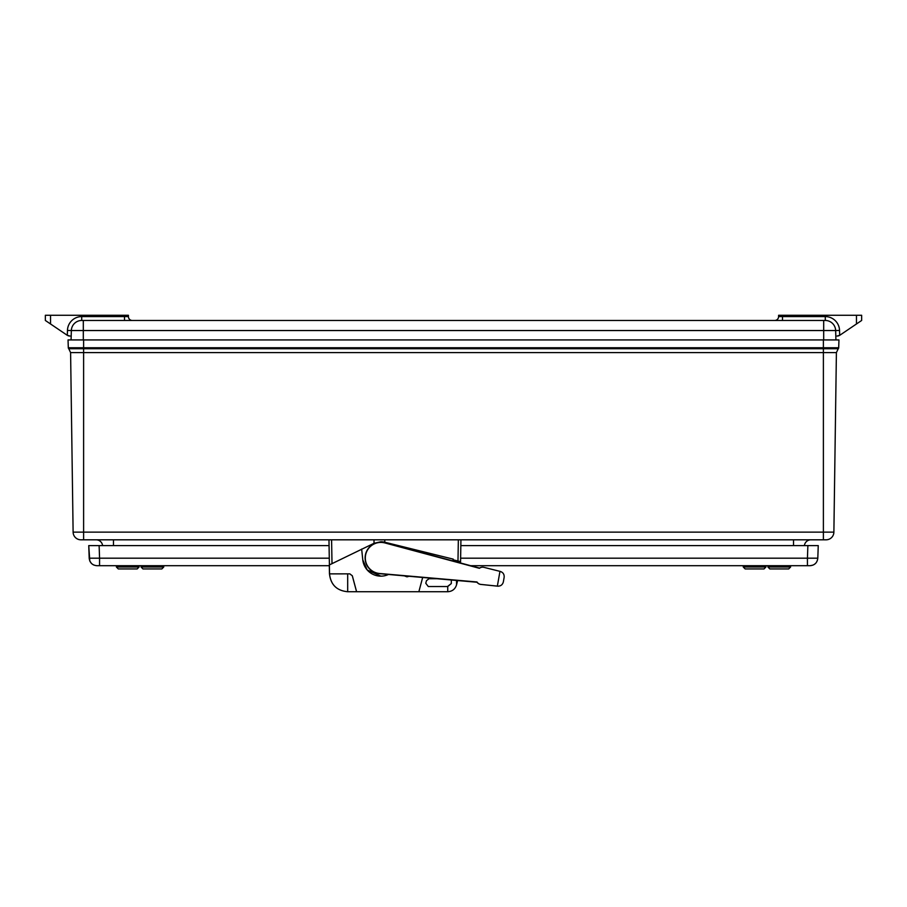 <?xml version="1.0" encoding="UTF-8"?>
<svg xmlns="http://www.w3.org/2000/svg" width="907" height="907" viewBox="0 0 907 907"><rect width="100%" height="100%" fill="white"/><g stroke="black" fill="none" stroke-linecap="round" stroke-linejoin="round"><path stroke-width="1.36" d="M96.97 565.707L99.566 565.707L96.97 565.707C92.367 565.288 89.77 562.782 89.192 558.19L88.75 545.595L89.782 560.911M812.921 565.152L810.03 565.707C814.633 565.288 817.23 562.782 817.808 558.19L807.434 558.19L807.434 565.707L810.03 565.707L470.416 565.707M329.32 565.707L99.566 565.707L99.566 558.19L89.192 558.19M94.079 565.152L92.763 564.471M91.335 563.292L89.906 561.206M814.237 564.471L815.665 563.292M328.946 545.595L88.75 545.595M817.808 558.19L818.25 545.595L460.835 545.595M814.361 545.595L807.876 545.595L814.361 545.595M92.639 545.595L99.124 545.595L92.639 545.595M142.989 568.95L161.809 568.95L163.759 567L141.038 567L142.989 568.95M163.759 565.707L163.759 567M745.191 568.95L764.011 568.95L765.962 567L743.241 567L745.191 568.95M765.962 565.707L765.962 567M118.329 568.95L137.15 568.95L139.1 567L116.379 567L118.329 568.95M779.26 568.95L788.671 568.95L790.621 567L767.9 567L769.85 568.95L779.26 568.95M68.762 348.719L83.614 348.719L83.614 352.596L836.401 352.596L838.238 348.719L836.401 352.596L833.884 532.126L83.614 532.126L83.614 539.812L80.904 539.812A7.789 7.789 0 0 1 73.116 532.126L70.599 352.596L68.762 348.719A1.292 1.292 0 0 1 68.308 347.766L68.036 339.932L838.964 339.932L838.692 347.766A1.292 1.292 0 0 1 838.238 348.719L823.386 348.719L823.386 539.812L826.096 539.812L80.904 539.812A7.789 7.789 0 0 1 73.116 532.126L83.614 532.126L83.614 352.596L70.599 352.596L68.762 348.719A1.292 1.292 0 0 1 68.308 347.766L83.614 347.766L83.614 339.932M113.466 545.595L113.466 539.812L96.913 539.812M810.087 539.812L793.534 539.812L793.534 545.595M801.164 539.812L802.729 539.812M104.271 539.812L105.836 539.812M833.884 532.126A7.789 7.789 0 0 1 826.096 539.812A7.789 7.789 0 0 0 833.884 532.126A7.789 7.789 0 0 1 826.096 539.812M96.131 539.812A6.485 6.485 0 0 1 102.582 545.595A6.485 6.485 0 0 0 96.131 539.812A6.485 6.485 0 0 1 102.582 545.595A6.485 6.485 0 0 0 96.131 539.812M804.418 545.595A6.485 6.485 0 0 1 810.869 539.812A6.485 6.485 0 0 0 804.418 545.595A6.485 6.485 0 0 1 810.869 539.812M408.819 576.228A3.889 3.889 -90 0 1 406.812 576.784A3.889 3.889 -90 0 0 408.819 576.228L406.812 576.784L404.261 575.832M380.861 576.149L367.222 569.981L362.789 559.88L361.655 549.075L362.789 559.88A18.174 18.174 -90 0 0 380.872 576.149L380.872 576.149A18.174 18.174 -90 0 0 388.513 574.46M460.518 563.054L460.541 561.637L453.012 559.778L453.171 559.12L384.749 542.227A16.213 16.213 90 0 0 380.872 541.762L374.013 543.293L329.4 564.914L329.547 573.859L349.819 573.859L352.324 575.786L356.598 591.727L418.853 591.727L422.685 577.43M399.828 545.957L399.783 546.74M384.772 539.812L384.772 542.227L453.171 559.12M453.012 559.778L460.541 561.637M460.563 561.637L460.937 539.812L460.563 561.637M477.071 582.237A5.193 5.193 90 0 0 477.093 582.26L457.638 580.48L456.55 584.845C455.178 589.153 452.242 591.443 447.741 591.727L418.853 591.727M356.598 591.727L347.653 591.727C336.803 590.706 330.749 584.754 329.513 573.87L347.687 573.859L347.687 591.727C336.746 590.684 330.692 584.72 329.49 573.859L329.513 573.87M356.576 591.727L352.301 575.786L349.796 573.859M329.286 564.914L329.456 573.859M384.749 542.227L380.872 541.762A16.213 16.213 90 0 0 380.793 541.762M453.205 559.12L453.035 559.778M447.491 586.534L451.278 583.575L451.335 579.924L451.301 583.575L447.741 586.523L428.285 586.534L425.78 583.258L426.471 580.673L428.988 578.745L437.775 578.745M456.55 584.845L456.55 580.378M374.013 543.293L374.013 539.812M483.896 567.34L499.961 571.353L497.353 586.126L480.891 584.414A5.193 5.193 -90 0 1 477.003 581.977L379.545 573.496A15.578 15.578 -90 0 1 365.555 555.277A15.578 15.578 -90 0 1 384.931 542.942L479.418 568.304A5.193 5.193 -90 0 1 483.896 567.34M497.353 586.126L497.716 586.171C500.698 586.194 502.569 584.777 503.351 581.909L504.145 577.362C504.394 574.414 503.124 572.43 500.313 571.444L499.961 571.353M479.418 568.304L479.656 568.099A5.193 5.193 -90 0 1 482.569 567.181A5.193 5.193 90 0 0 479.622 568.099L384.953 542.76A15.759 15.759 90 0 0 365.351 555.243A15.759 15.759 90 0 0 379.5 573.678L477.161 582.26A5.193 5.193 90 0 0 480.823 584.414L498.192 586.194A5.193 5.193 -90 0 1 497.648 586.171A5.193 5.193 90 0 0 498.192 586.194L480.744 584.414A5.193 5.193 90 0 1 477.048 582.249M504.145 577.362L503.351 581.909M497.58 586.171L480.823 584.414A5.193 5.193 -90 0 1 477.116 582.249L477.003 581.977M482.637 567.181L482.501 567.181A5.193 5.193 90 0 0 479.565 568.088M451.335 579.936L437.673 578.745M825.279 320.466L823.692 320.466L825.279 320.466A10.385 10.385 0 0 1 835.653 330.545L839.542 330.431A14.274 14.274 0 0 0 825.279 316.577L825.279 320.466A10.385 10.385 0 0 1 835.653 330.545L835.925 339.932M835.653 330.545L71.347 330.545A10.385 10.385 0 0 1 81.721 320.466A10.385 10.385 0 0 0 71.347 330.545L71.075 339.932M837.048 336.043L839.689 335.318L837.048 336.043M823.692 339.932L823.692 320.466L81.721 320.466L81.721 316.577A14.274 14.274 0 0 0 67.458 330.431L71.347 330.545M69.952 336.043L67.311 335.318A5.193 5.193 0 0 1 67.039 335.148L50.543 323.98L67.039 335.148M83.308 339.932L83.308 320.466L81.721 320.466M856.457 323.98L856.457 315.273L861.65 315.273L861.65 320.466L839.961 335.148A5.193 5.193 0 0 1 837.649 336.009M856.457 315.273L778.591 315.273L778.591 316.577A3.889 3.889 0 0 1 774.691 320.466A3.889 3.889 0 0 0 778.591 316.577A3.889 3.889 0 0 1 774.691 320.466L774.691 320.466M67.991 335.658A5.193 5.193 0 0 0 69.351 336.009M132.309 320.466L132.309 320.466A3.889 3.889 0 0 1 128.409 316.577L128.409 315.273L45.35 315.273L45.35 320.466L50.543 323.98L50.543 315.273M807.876 545.595L807.434 558.19L460.62 558.19M329.173 558.19L99.566 558.19L99.124 545.595M80.904 539.812A7.789 7.789 0 0 1 73.116 532.126M823.386 339.932L823.386 347.766L838.692 347.766A1.292 1.292 0 0 1 838.238 348.719M83.614 348.719L823.386 348.719L823.386 347.766L83.614 347.766L83.614 348.719M329.4 564.914L328.969 539.812M457.978 560.991L458.352 539.812M447.741 591.727L447.741 586.523M332.007 563.701L331.588 539.812M408.524 576.194L404.556 575.854M839.542 330.431L839.689 335.318M67.311 335.318L67.458 330.431M782.48 320.466L782.48 316.577L825.279 316.577M778.591 316.577L782.48 316.577L782.48 315.273M81.721 316.577L124.52 316.577L124.52 320.466M124.52 315.273L124.52 316.577L128.409 316.577M141.038 565.707L141.038 567M743.241 565.707L743.241 567M116.379 565.707L116.379 567M139.1 565.707L139.1 567M767.9 565.707L767.9 567M790.621 565.707L790.621 567"/></g></svg>
